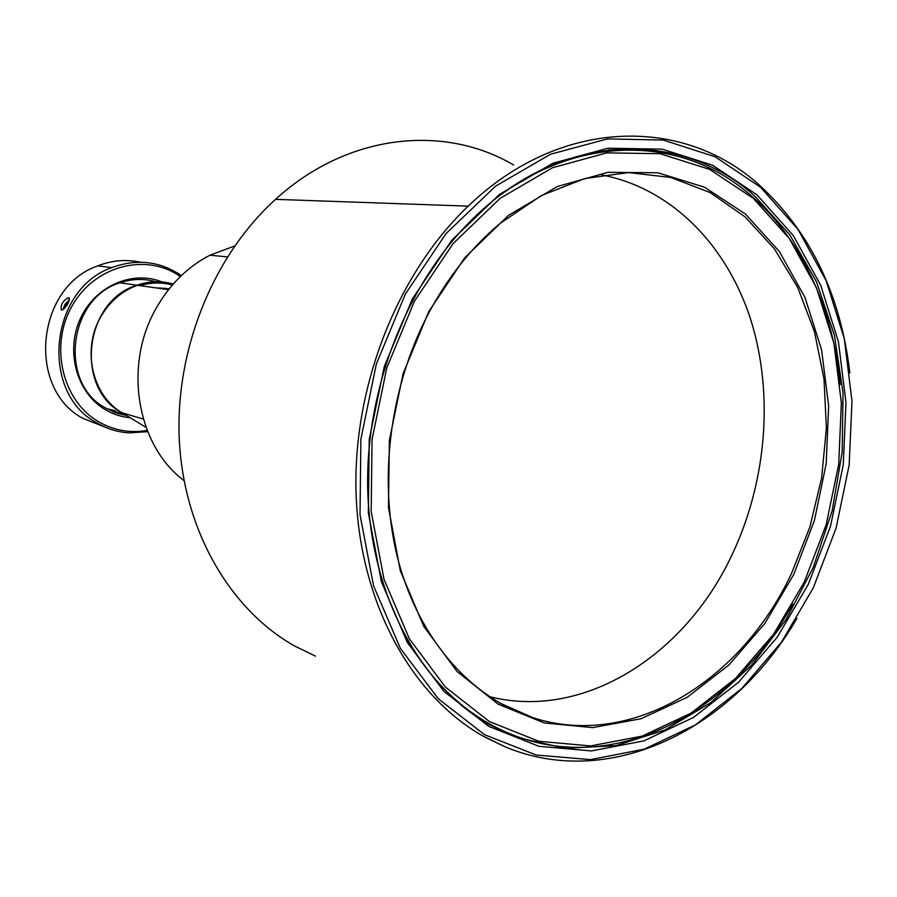 <?xml version="1.0" encoding="UTF-8"?>
<svg xmlns="http://www.w3.org/2000/svg" width="897" height="897" viewBox="0 0 897 897"><rect width="100%" height="100%" fill="white"/><g stroke="black" fill="none" stroke-linecap="round" stroke-linejoin="round"><path stroke-width="1.35" d="M504.54 705.737L506.502 705.961M507.915 707.475L510.404 707.699M608.312 149.911L622.025 149.642M497.33 728.005L484.952 722.119M514.127 709.359L511.212 709.09M489.201 696.577C582.792 720.526 683.761 656.357 730.965 557.003C766.487 483.606 774.257 394.568 750.778 319.769C726.94 245.33 671.472 188.146 601.663 174.937M429.08 312.391C448.321 276.635 471.968 246.989 500.021 223.465L541.306 195.591L584.788 178.537L628.562 172.572L670.855 177.471L710.11 192.552L745.003 216.827L774.515 249.03L797.837 287.78L814.442 331.598L824.007 378.949L826.384 428.306L821.596 478.168L809.868 527.044L791.513 573.463C741.18 681.316 631.264 749.769 532.773 717.634C472.192 698.27 420.39 641.209 398.817 562.587C377.514 483.92 388.872 388.042 429.08 312.391M428.788 311.551L464.724 257.764L508.476 215.392L557.205 186.554L607.942 172.314L657.837 172.762L704.369 187.137L745.429 214.013L779.37 251.53L805.001 297.546L821.574 349.785L828.66 405.904L826.204 463.581L814.409 520.529L793.733 574.517L764.906 623.359L728.936 664.957L687.124 697.35L641.063 718.732L592.693 727.624L544.244 722.937L498.205 704.19L457.201 671.651L423.788 626.454L400.286 570.727L388.468 507.455L389.365 440.393L403.089 373.701L428.788 311.551M414.436 301.213L386.786 367.882L372.053 439.474L371.179 511.447L384.006 579.26L409.402 638.877L445.383 687.057L489.437 721.58L538.772 741.27L590.54 745.923L642.117 736.123L691.127 713.081L735.54 678.412L773.696 634.056L804.25 582.097L826.171 524.734L838.706 464.242L841.364 402.966L833.918 343.304L816.449 287.679L789.326 238.557L753.323 198.36L709.673 169.398L660.08 153.712L606.764 152.871L552.429 167.761L500.134 198.372L453.108 243.603L414.436 301.213M405.601 637.162C433.856 686.07 470.477 718.979 515.461 735.91C617.461 774.649 733.824 711.433 792.87 603.894M840.175 384.51C832.192 297.12 791.076 217.937 726.435 177.303C661.795 137.23 574.955 140.392 501.008 194.627M522.581 713.104L519.666 712.846M529.062 176.361L532.313 174.803M634.381 149.564L621.599 148.79M496.59 728.611L508.565 733.174M488.495 724.204C419.762 684.837 370.551 594.767 367.748 489.863C365.068 385.015 410.254 275.256 480.355 211.692C568.261 130.693 683.178 131.22 754.814 196.129L789.808 234.891L816.584 282.028L834.445 335.377L843.012 392.729L842.193 451.942L832.147 510.853L813.254 567.397L786.12 619.513L751.585 665.238L710.749 702.654L664.969 729.979L615.914 745.631L565.547 748.345L516.134 737.278L488.495 724.204M756.799 194.671L793.296 235.552L820.777 285.459L838.471 341.959L845.983 402.529L843.27 464.713L830.544 526.091L808.309 584.317L777.329 637.083L738.635 682.157L693.572 717.409L643.844 740.888L591.471 750.924L538.873 746.293L488.73 726.368L443.914 691.352L407.294 642.409L381.427 581.805L368.342 512.826L369.228 439.597L384.219 366.727L412.362 298.892L451.729 240.306L499.584 194.335L552.776 163.265L608.009 148.207L662.165 149.16L712.521 165.183L756.799 194.671M760.555 187.238L715.044 156.74L663.242 140.055L607.448 138.9L550.478 154.262L495.581 186.161L446.134 233.489L405.455 293.913L376.359 363.924L360.886 439.149L360.022 514.743L373.589 585.92L400.376 648.374L438.252 698.741L484.537 734.688L536.26 755.039L590.45 759.636L644.338 749.152L695.467 724.866L741.752 688.526L781.478 642.14L813.276 587.905L836.094 528.075L849.167 465.027L851.982 401.138L844.312 338.887L826.193 280.795L798.016 229.397L760.555 187.238M849.851 372.939C840.736 295.214 810.81 232.805 760.062 185.724C684.243 116.285 560.782 116.801 468.223 206.142C396.945 273.843 352.095 387.885 356.154 495.783C360.347 603.759 411.745 695.646 482.631 735.843L505.65 747.055C611.238 790.762 733.286 728.297 796.928 618.425M315.475 656.133L294.653 646.008C230.529 609.971 184.188 531.461 179.366 440.999C174.702 350.581 212.914 255.925 275.558 199.347C347.296 133.698 443.802 123.808 513.577 164.958M69.551 299.419L64.73 304.756L62.992 309.712M64.315 308.669L65.47 304.89L69.047 301.291M65.47 304.89L66.726 305.686M106.586 408.617L115.556 410.826M108.145 409.11L106.665 408.662M117.597 413.416L120.972 413.371M104.848 427.006L82.849 418.338C26.607 388.659 36.194 286.939 97.739 265.871C111.867 260.365 126.085 259.132 140.381 262.204M181.34 275.603L179.692 274.46C158.646 260.971 136.008 258.684 111.789 267.631C49.402 289.092 39.614 392.617 96.562 422.711C106.631 428.71 117.417 432.096 128.91 432.881L147.702 431.67M61.601 310.082L61.31 309.97C60.458 304.688 62.936 300.551 68.744 297.58L69.047 297.681C69.372 302.659 66.883 306.785 61.601 310.082M180.375 276.534L179.613 276.018C145.684 252.662 94.746 265.703 72.265 305.619C49.268 345.21 62.039 400.331 98.087 421.422C113.459 430.403 129.83 433.397 147.198 430.414M130.244 417.767C121.207 416.937 112.73 414.145 104.837 409.391C76.806 392.695 65.279 351.321 80.293 318.794C94.97 286.087 132.442 269.818 162.133 281.983M126.488 415.468L115.399 412.676L104.994 407.687C58.496 382.772 68.508 297.927 120.03 282.802C132.061 278.709 143.991 278.362 155.82 281.759M112.966 411.734L121.723 412.71M122.396 413.113L113.672 412.015M126.455 415.446L118.393 413.663M119.918 282.779C131.971 278.687 143.912 278.339 155.764 281.759M173.188 284.091C161.213 280.66 149.126 281.03 136.938 285.201C84.621 300.674 74.361 387.269 121.544 412.609L124.93 414.515M172.392 284.999C161.718 282.14 150.92 282.342 140.01 285.638M164.846 289.17L168.12 289.339M114.446 412.317L123.136 413.539M122.373 412.956C92.212 395.947 81.459 349.292 100.913 316.596C109.804 301.381 121.981 290.942 137.42 285.268C149.451 281.142 161.393 280.727 173.244 284.035M167.728 289.574L168.647 289.54M168.815 289.327L166.461 289.395M160.709 288.576L169.208 288.834M166.696 288.475L155.506 287.836M146.054 427.409L122.026 412.743L143.318 419.078M184.042 480.579C136.748 445.674 122.979 364.933 156.459 307.772C169.925 284.282 187.753 266.757 209.943 255.197L234.61 246.013M532.773 717.634L498.788 702.542M516.134 737.278L503.228 731.257M505.65 747.055L485.131 737.244M468.223 206.142L275.558 199.347M97.739 265.871L111.789 267.631M136.938 285.201L120.03 282.802M168.524 289.686L137.42 285.268M227.356 256.912L209.943 255.197"/></g></svg>

